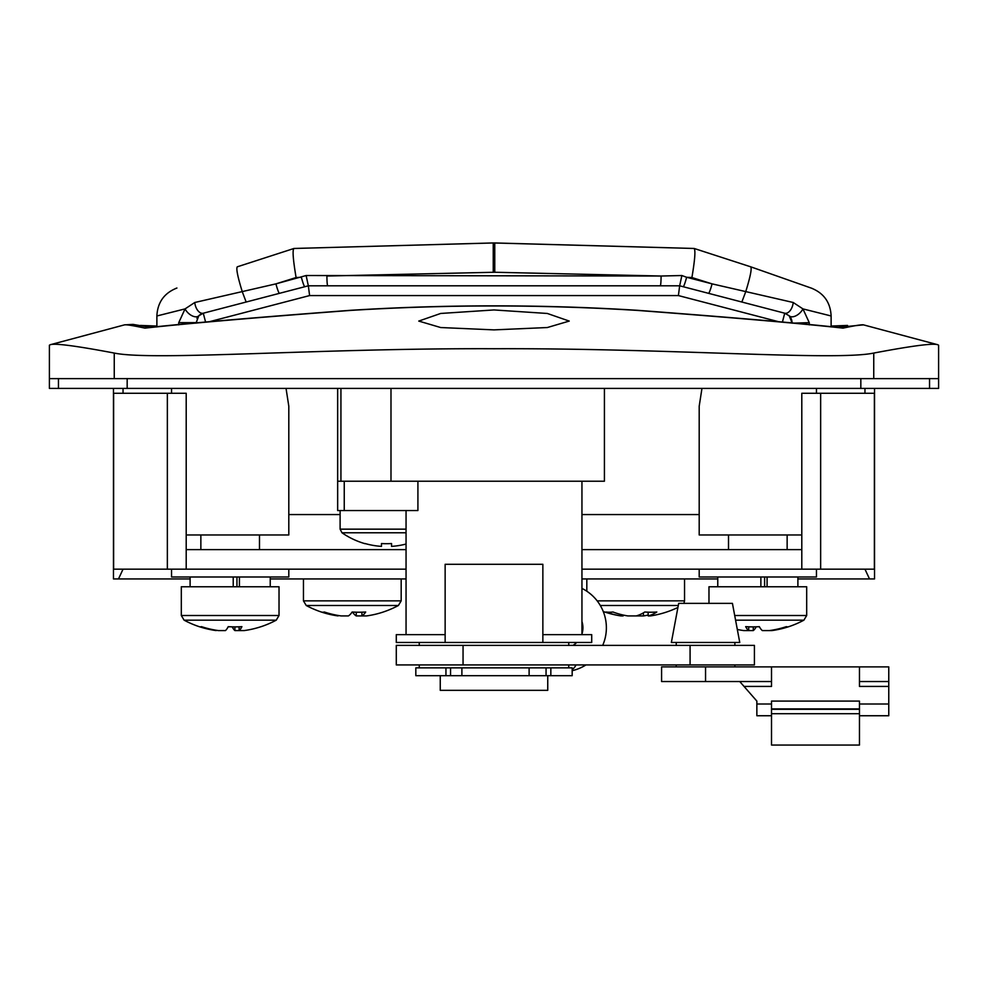 <?xml version="1.0" encoding="UTF-8"?>
<svg xmlns="http://www.w3.org/2000/svg" width="988" height="988" viewBox="0 0 988 988"><rect width="100%" height="100%" fill="white"/><g stroke="black" fill="none" stroke-linecap="round" stroke-linejoin="round"><path stroke-width="1.48" d="M494 309.948L440.685 313.455L418.764 321.075L440.673 327.534L494 329.881L547.327 327.534L569.236 321.075L547.327 313.468L494 309.948M801.799 534.965L699.195 534.965L699.195 406.204L701.962 388.395M286.038 388.395L288.805 406.204L288.805 534.965L186.201 534.965M604.421 388.395L604.421 481.23L337.661 481.23L344.244 481.23L344.244 510.537L417.912 510.537L417.912 481.23M837.392 327.436L863.5 324.867L937.896 344.775L938.6 345.22L938.6 378.626L49.4 378.626L49.4 345.22L50.104 344.775C54.229 343.009 75.607 345.763 114.25 353.062L114.25 378.626M937.896 344.775C933.771 343.009 912.393 345.763 873.75 353.062C835.206 361.188 669.419 347.998 494.111 348.739C318.581 347.986 153.004 361.188 114.25 353.062M150.608 327.436L132.96 324.385L124.5 324.867L50.104 344.775M797.896 578.943L874.528 578.943L874.528 388.395M113.472 388.395L113.472 578.943L190.104 578.943M270.23 578.943L406.056 578.943M581.944 578.943L717.77 578.943M869.514 578.943L864.957 569.174M123.043 569.174L118.486 578.943M863.623 324.904C862.277 324.41 855.423 325.484 843.048 328.127C802.602 323.644 734.269 317.753 638.063 310.454C541.659 304.465 445.613 304.465 349.937 310.454C253.731 317.753 185.398 323.644 144.952 328.127C132.577 325.484 125.723 324.41 124.377 324.904M638.063 310.454A19.538 5.459 93.6 0 0 637.495 310.306C541.832 304.366 446.168 304.366 350.505 310.306C254.793 317.543 187.263 323.323 147.916 327.646L144.952 328.127M843.048 328.127L840.084 327.646C800.737 323.323 733.207 317.543 637.495 310.306M831.118 326.904L831.118 315.814C830.389 302.254 823.708 292.991 811.074 288.027L750.732 266.822L694.169 248.47L493.247 242.962L293.942 248.482C292.337 249.853 293.053 259.535 296.091 277.542L275.936 283.865L306.132 275.529L661.083 276.023L494.766 272.256L326.917 276.023A9.769 0.84 -90 0 0 327.757 285.804L308.33 285.804L203.281 313.208L198.81 315.777L195.97 323.162M691.909 277.542L686.623 277.27L712.064 283.865L691.909 277.542C694.947 259.535 695.663 249.853 694.058 248.482M831.118 315.975L802.948 308.898L809.258 322.656L809.258 324.854M156.882 326.904L156.882 315.814C157.611 302.254 164.292 292.991 176.926 288.027L175.815 288.41M178.742 324.854L178.742 322.656L185.052 308.898L156.882 315.975M198.81 315.777A9.769 5.533 -135.2 0 1 185.052 308.898L194.784 302.489L275.936 283.865A9.769 1.05 -104.6 0 0 279.493 293.325M237.367 266.797C235.947 268.106 237.552 276.356 242.221 291.534M293.942 248.482L237.268 266.822M660.243 285.804A9.769 0.84 -90 0 0 661.083 276.023L681.868 275.529L686.623 277.27A9.769 0.926 -75.4 0 1 683.19 286.718L679.67 285.804L327.757 285.804M708.507 293.325A9.769 1.05 -75.4 0 0 712.064 283.865L793.203 302.489L802.948 308.898A9.769 5.533 -44.8 0 1 789.19 315.777A9.769 9.769 0 0 1 792.03 322.656L789.19 315.777L784.719 313.208L683.19 286.718M750.633 266.797C752.053 268.106 750.448 276.356 745.779 291.534M204.059 313.011L304.81 286.718A9.769 0.926 -104.6 0 1 301.377 277.27L296.091 277.542M309.602 295.573L308.342 285.804L679.658 285.804L678.398 295.573L309.602 295.573L208.53 321.94M681.201 286.199L784.719 313.208L782.373 322.224M792.03 323.162L809.258 322.656M194.784 302.489A9.769 5.743 -104.6 0 0 203.281 313.208A9.769 9.769 0 0 0 196.958 318.395A9.769 9.769 0 0 1 203.281 313.208L205.628 322.224M784.719 313.208A9.769 5.743 -75.4 0 0 793.203 302.489M741.852 302.019L745.779 291.559M679.67 285.804L681.868 275.529M308.33 285.804L306.132 275.529M246.148 302.019L242.221 291.559M820.645 393.286L820.645 569.174L874.38 569.174L874.38 393.286L801.799 393.286L801.799 569.174L581.944 569.174M406.056 569.174L113.62 569.174L113.62 393.286L167.355 393.286L167.355 569.174M801.799 549.624L581.944 549.624M406.056 549.624L186.201 549.624L186.201 569.174M820.645 569.174L801.799 569.174M167.355 393.286L186.201 393.286L186.201 549.624M445.946 675.681L450.553 675.681L450.553 667.863L445.946 667.863L445.946 675.681L415.825 675.681L415.825 667.863L572.176 667.863L572.176 675.681L450.553 675.681L461.89 675.681L461.89 667.863M568.755 667.863L568.755 664.924M419.245 667.863L419.245 664.924M440.253 675.681L440.253 690.34L547.747 690.34L547.747 675.681M396.287 664.924L396.287 645.386L754.412 645.386L754.412 664.924L396.287 664.924M344.244 510.537L337.661 510.537L337.661 388.395M568.755 645.386L568.755 642.459M445.143 642.459L445.143 634.642L396.287 634.642L396.287 642.459L591.713 642.459L591.713 634.642L542.857 634.642L542.857 642.459M419.245 645.386L419.245 642.459M581.944 634.642L581.944 481.23M406.056 634.642L406.056 510.537M445.143 634.642L445.143 564.284L542.857 564.284L542.857 634.642M938.6 378.626L938.6 388.395L49.4 388.395L49.4 378.626M406.056 532.779L341.996 532.779A78.175 78.175 0 0 0 365.054 543.696L365.054 543.696M381.479 543.548A76.842 68.777 0 0 0 391.544 543.548A76.842 68.777 -0 0 1 381.479 543.548L381.479 546.376A78.015 78.015 0 0 1 365.128 543.548M406.056 544.042A78.015 78.015 0 0 1 391.544 546.376L391.544 543.548M236.947 576.992L236.947 586.761M233.217 586.761L233.217 576.992M239.429 586.761L239.429 576.992M288.805 569.174L288.805 576.992L171.542 576.992L171.542 569.174M232.217 626.837A97.466 15.796 -90 0 0 234.897 630.579L244.197 630.579A97.466 96.182 -90 0 0 261.116 626.651A96.663 14.017 63.2 0 1 260.844 626.763A97.713 97.713 0 0 0 276.245 620.168L184.101 620.168A97.713 97.713 0 0 0 199.502 626.763A96.663 14.017 -63.2 0 0 201.478 626.651A97.466 96.182 -90 0 0 218.397 630.579L216.174 630.245M181.31 615.512L279.024 615.512L279.024 586.761L181.31 586.761L181.31 615.512L184.101 620.168M218.397 630.579L225.449 630.579A97.466 15.796 90 0 0 228.228 626.651A96.663 85.363 18 0 0 235.082 626.886A96.663 85.363 18 0 0 241.912 626.651A97.466 15.796 -90 0 1 239.133 630.579L239.084 626.8M230.167 626.763A96.663 85.363 -18 0 1 228.129 626.837M199.798 626.837A97.466 96.182 90 0 0 216.15 630.579M234.897 630.579L234.946 626.886M708.976 603.372L708.976 586.761L806.69 586.761L806.69 615.512L803.899 620.168L735.578 620.168M788.795 626.651A96.663 15.24 63.1 0 1 788.572 626.75A96.663 15.24 63.1 0 1 787.683 626.886A96.663 15.24 63.1 0 1 786.349 626.651A97.466 95.947 90 0 1 769.467 630.579L762.353 630.579A97.466 17.179 -90 0 1 759.327 626.651A96.663 85.153 -19.5 0 1 745.668 626.651A97.466 17.179 90 0 0 748.694 630.579L743.742 630.579A97.466 95.947 90 0 1 737.32 629.467M769.467 630.579L771.912 630.579A97.466 95.947 -90 0 0 788.325 626.812M759.414 626.812A96.663 85.153 19.5 0 1 757.833 626.75M748.743 626.812L748.694 630.579L753.301 630.579A97.466 17.179 90 0 0 756.24 626.812M753.251 626.874L753.301 630.579M699.195 569.174L699.195 576.992L816.459 576.992L816.459 569.174M764.601 576.992L764.601 586.761M760.871 586.761L760.871 576.992M767.083 586.761L767.083 576.992M678.287 605.508L600.309 605.508M677.916 607.447A97.713 97.713 0 0 1 650.487 615.919L648.227 615.919A97.466 48.758 -90 0 0 656.81 612.004A96.663 74.903 45.1 0 1 650.857 612.227A96.663 74.903 45.1 0 1 644.794 612.004A97.466 48.758 90 0 1 636.223 615.919L627.837 615.919A97.466 84.388 -90 0 1 612.992 612.004A96.663 43.274 -60.1 0 1 606.052 612.004A97.466 84.388 90 0 0 620.896 615.919L623.144 615.919L623.169 615.042M636.223 615.919L643.534 615.919A97.466 84.388 90 0 0 648.202 615.042M648.079 612.177L648.227 615.919M643.324 612.906L643.534 615.919M603.236 611.51A97.713 97.713 0 0 0 620.884 615.919L620.995 614.524M401.177 578.943L401.177 600.852L398.386 605.508L306.243 605.508A97.713 97.713 0 0 0 321.347 612.017A96.663 18.92 -62.9 0 0 324.348 612.004A97.466 95.107 -90 0 0 341.082 615.919L338.081 615.462M321.347 612.017A96.663 18.92 -62.9 0 1 321.31 612.004A97.466 95.107 90 0 0 338.044 615.919M352.321 612.017A96.663 84.412 -23.7 0 1 352.136 612.017A97.466 21.316 90 0 1 348.406 615.919L341.082 615.919M352.16 612.004A96.663 84.412 23.7 0 0 358.953 612.227A96.663 84.412 23.7 0 0 365.696 612.004A97.466 21.316 -90 0 1 361.941 615.919L366.585 615.919A97.466 95.107 -90 0 0 383.319 612.004A96.663 18.92 62.9 0 1 383.282 612.017A96.663 18.92 62.9 0 1 383.258 612.017A97.713 97.713 0 0 0 398.386 605.508M352.494 612.017A97.466 21.316 -90 0 0 356.223 615.919L361.941 615.919L361.88 612.177M356.223 615.919L356.285 612.19M581.944 621.538A20.526 20.526 0 0 1 581.944 634.049M576.757 642.459A20.526 20.526 0 0 1 572.966 645.386M572.176 670.667A43.966 43.966 0 0 0 585.958 664.924M602.705 645.386A43.966 43.966 0 0 0 581.944 588.403M575.992 664.924A11.72 11.72 0 0 1 572.176 669.568M676.237 642.459L676.237 645.386M676.237 664.924L676.237 666.888M734.874 642.459L734.874 645.386M734.874 664.924L734.874 666.888M732.429 603.372L678.682 603.372L671.358 642.459L739.753 642.459L732.429 603.372M705.556 666.888L661.59 666.888L661.59 681.535L771.517 681.535L771.517 666.888L705.556 666.888L705.556 681.535M859.461 681.535L888.768 681.535L888.768 686.425L859.461 686.425L859.461 666.888L771.517 666.888M859.461 666.888L888.768 666.888L888.768 681.535M771.517 713.707L771.517 701.085L859.461 701.085L859.461 745.051L771.517 745.051L771.517 713.707L859.461 713.707M771.517 704.012L756.857 704.012L756.857 701.085L744.026 686.425L771.517 686.425L771.517 681.535M888.768 686.425L888.768 715.744L859.461 715.744M744.026 686.425L739.753 681.535M756.857 704.012L756.857 715.744L771.517 715.744M529.111 667.863L529.111 675.681L546.055 675.681L546.055 667.863L550.835 667.863L550.835 675.681M390.989 481.23L390.989 388.395M873.75 353.062L873.75 378.626M288.805 514.563L340.107 514.563M581.944 514.563L699.195 514.563M123.043 388.395L123.043 393.286M864.957 388.395L864.957 393.286M340.934 481.23L340.934 388.395M493.247 272.256L493.247 242.949L293.831 248.47M494.766 272.256L494.753 242.949L493.247 242.949M779.47 321.94L678.398 295.573M178.742 322.656L201.095 322.656M786.905 322.656L792.03 322.656M690.081 664.924L690.081 645.386M463.051 664.924L463.051 645.386M58.453 388.395L58.453 378.626M127.168 388.395L127.168 378.626M929.547 388.395L929.547 378.626M860.832 388.395L860.832 378.626M406.056 529.16L340.107 529.16L341.996 532.779M806.69 615.512L734.702 615.512M684.548 578.943L684.548 600.852L597.147 600.852M401.177 600.852L303.452 600.852L306.243 605.508M771.517 709.31L859.461 709.31M859.461 704.012L888.768 704.012M816.459 388.395L816.459 393.286M171.542 388.395L171.542 393.286M140.457 325.435L156.882 326.052M831.118 326.052L847.543 325.435M694.169 248.47L494.753 242.949M750.732 266.822L812.185 288.422M340.107 510.537L340.107 529.16M190.104 576.992L190.104 586.761M270.23 576.992L270.23 586.761M200.86 534.965L200.86 549.624M259.486 534.965L259.486 549.624M279.024 615.512L276.245 620.168M787.14 534.965L787.14 549.624M788.572 626.75A97.713 97.713 0 0 0 803.899 620.168M728.514 534.965L728.514 549.624M717.77 576.992L717.77 586.761M797.896 576.992L797.896 586.761M684.548 600.852L683.906 603.372M586.823 578.943L586.823 591.232M303.452 578.943L303.452 600.852M771.517 708.902L859.461 708.902"/></g></svg>
